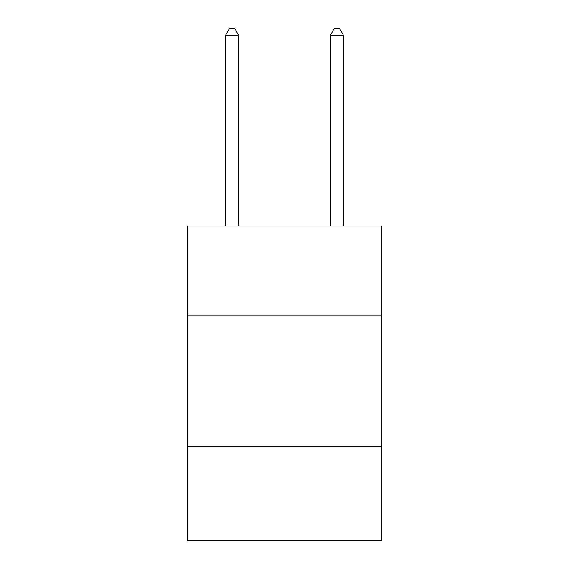 <?xml version="1.0" encoding="UTF-8"?>
<svg xmlns="http://www.w3.org/2000/svg" width="569" height="569" viewBox="0 0 569 569"><rect width="100%" height="100%" fill="white"/><g stroke="black" fill="none" stroke-linecap="round" stroke-linejoin="round"><path stroke-width="0.85" d="M381.472 315.162L381.472 226.057L187.528 226.057L187.528 315.162L381.472 315.162L381.472 540.55L187.528 540.55L187.528 315.162M381.472 446.203L187.528 446.203M238.639 226.057L238.639 35.264L225.53 35.264L225.53 226.057M225.53 35.264L229.463 28.45L234.705 28.45L238.639 35.264M343.47 226.057L343.47 35.264L330.361 35.264L330.361 226.057M330.361 35.264L334.295 28.45L339.537 28.45L343.47 35.264"/></g></svg>
